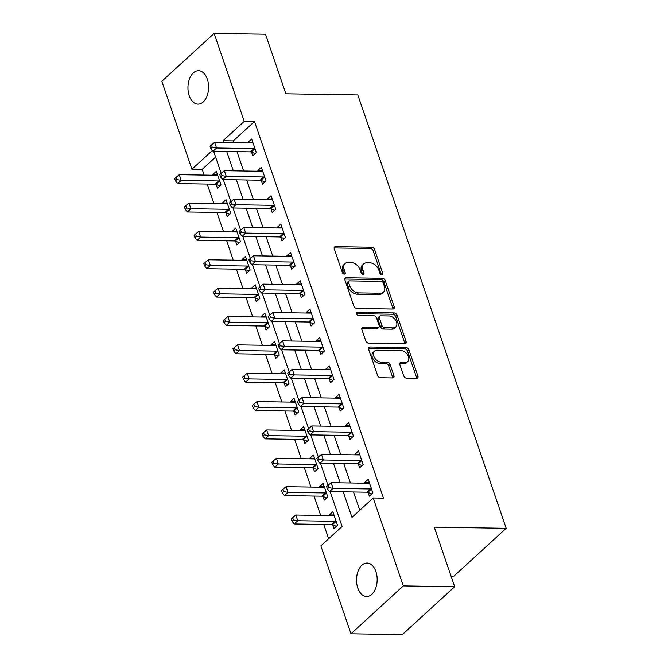<?xml version="1.0" encoding="UTF-8"?>
<svg xmlns="http://www.w3.org/2000/svg" width="668" height="668" viewBox="0 0 668 668"><rect width="100%" height="100%" fill="white"/><g stroke="black" fill="none" stroke-linecap="round" stroke-linejoin="round"><path stroke-width="1" d="M381.82 274.707A1.795 1.219 47.5 0 0 382.497 274.473A1.795 1.219 47.5 0 0 382.697 273.17L374.589 249.506A2.563 1.745 47.5 0 0 371.817 247.244L335.511 246.667A2.563 1.745 47.5 0 0 334.543 247.01A2.563 1.745 47.5 0 0 334.259 248.863L342.358 272.527A1.795 1.219 47.5 0 0 344.304 274.114A1.795 1.219 47.5 0 0 344.98 273.88A1.795 1.219 47.5 0 0 345.181 272.577L344.137 269.513A8.208 5.578 47.5 0 1 345.047 263.559A8.208 5.578 47.5 0 1 348.145 262.491L351.176 262.532A8.208 5.578 47.5 0 1 360.069 269.763L361.112 272.828A1.795 1.219 47.5 0 0 363.058 274.406A1.795 1.219 47.5 0 0 363.743 274.172A1.795 1.219 47.5 0 0 363.935 272.87L362.891 269.814A8.208 5.578 47.5 0 1 363.801 263.86A8.208 5.578 47.5 0 1 366.907 262.783L369.93 262.833A8.208 5.578 47.5 0 1 378.823 270.064L379.875 273.129A1.795 1.219 47.5 0 0 381.82 274.707M381.328 274.615A1.795 1.219 47.5 0 0 381.278 274.464L373.178 250.801A2.563 1.745 47.5 0 0 370.398 248.538L334.125 247.962L335.511 246.667M343.811 274.022A1.795 1.219 47.5 0 0 343.769 273.872L342.717 270.807L344.137 269.513M362.574 274.314A1.795 1.219 47.5 0 0 362.524 274.164L361.48 271.108L362.891 269.814M357.797 588.057A16.717 10.321 90.9 0 1 358.031 571.315A16.717 10.321 90.9 0 1 367.108 563.066A16.717 10.321 90.9 0 1 375.892 571.499A16.717 10.321 90.9 0 1 375.666 588.249A16.717 10.321 90.9 0 1 366.582 596.499A16.717 10.321 90.9 0 1 357.797 588.057M189.219 95.691A16.717 10.321 90.9 0 1 189.453 78.941A16.717 10.321 90.9 0 1 198.538 70.691A16.717 10.321 90.9 0 1 207.314 79.125A16.717 10.321 90.9 0 1 207.088 95.875A16.717 10.321 90.9 0 1 198.004 104.124A16.717 10.321 90.9 0 1 189.219 95.691M403.722 375.892A2.563 1.745 47.5 0 0 406.503 378.155L416.69 378.313A2.563 1.745 47.5 0 0 417.659 377.979A2.563 1.745 47.5 0 0 417.943 376.126L408.941 349.84A2.563 1.745 47.5 0 0 406.169 347.585L369.863 347.001A2.563 1.745 47.5 0 0 368.895 347.343A2.563 1.745 47.5 0 0 368.611 349.197L377.604 375.483A2.563 1.745 47.5 0 0 380.384 377.737L392.692 377.938A2.563 1.745 47.5 0 0 393.661 377.604A2.563 1.745 47.5 0 0 393.945 375.742L390.095 364.494A2.563 1.745 47.5 0 0 387.315 362.231L381.211 362.139A6.855 4.659 47.5 0 1 374.573 357.772A6.855 4.659 47.5 0 1 374.539 351.118A6.855 4.659 47.5 0 1 377.136 350.224L401.034 350.6A6.855 4.659 47.5 0 1 407.672 354.967A6.855 4.659 47.5 0 1 407.705 361.622A6.855 4.659 47.5 0 1 405.109 362.515L401.126 362.457A2.563 1.745 47.5 0 0 400.157 362.791A2.563 1.745 47.5 0 0 399.873 364.644L403.722 375.892M215.622 157.08L202.195 169.371L191.925 169.204L161.815 81.279L214.136 33.4L265.497 34.218L285.887 93.779L357.806 94.923L506.185 528.296L434.267 527.161L454.666 586.721L403.297 585.903L350.984 633.782L320.882 545.856L342.091 526.451L330.159 491.606M214.136 33.4L244.237 121.326L223.029 140.739L223.63 142.484M343.227 491.815L351.986 517.391L373.195 497.977L383.465 498.144L254.508 121.484L244.237 121.326M373.195 497.977L403.297 585.903M392.976 309.05A2.563 1.745 47.5 0 0 393.945 308.716A2.563 1.745 47.5 0 0 394.229 306.854L385.227 280.577A2.563 1.745 47.5 0 0 382.447 278.314L346.149 277.738A2.563 1.745 47.5 0 0 345.181 278.072A2.563 1.745 47.5 0 0 344.897 279.934L353.89 306.22A2.563 1.745 47.5 0 0 356.67 308.474L392.976 309.05M397.084 315.204L406.086 341.49A2.563 1.745 47.5 0 1 405.802 343.352A2.563 1.745 47.5 0 1 404.833 343.686L368.527 343.11A2.563 1.745 47.5 0 1 365.747 340.847L361.897 329.6A2.563 1.745 47.5 0 1 362.181 327.738A2.563 1.745 47.5 0 1 363.15 327.404L377.879 327.637A2.563 1.745 47.5 0 0 378.848 327.303A2.563 1.745 47.5 0 0 379.132 325.441L376.577 317.985A2.563 1.745 47.5 0 0 373.796 315.722L358.466 315.48A1.795 1.219 47.5 0 1 356.729 314.336A1.795 1.219 47.5 0 1 356.72 312.599A1.795 1.219 47.5 0 1 357.405 312.365L394.312 312.95A2.563 1.745 47.5 0 1 397.084 315.204L395.673 316.498L404.674 342.784L406.086 341.49M254.508 121.484L233.299 140.898L233.9 142.643M236.973 151.628L243.611 171.008M246.684 179.993L253.322 199.373M256.395 208.349L263.033 227.73M266.106 236.714L272.744 256.094M275.817 265.079L282.455 284.459M285.528 293.444L292.166 312.824M295.239 321.801L301.878 341.181M304.95 350.166L311.58 369.546M314.661 378.531L321.291 397.911M324.372 406.887L331.002 426.267M334.084 435.252L340.713 454.632M343.795 463.617L350.424 482.997M353.506 491.982L359.768 510.269M251.544 152.137L252.805 155.828L256.337 152.596L251.677 138.977L248.145 142.217L248.371 142.877M261.255 180.502L262.516 184.193L266.048 180.953L261.388 167.342L257.856 170.574L258.082 171.242M270.957 208.859L272.227 212.558L275.759 209.318L271.099 195.707L267.567 198.939L267.793 199.598M280.669 237.224L281.938 240.914L285.47 237.683L280.81 224.064L277.278 227.304L277.504 227.963M290.38 265.588L291.649 269.279L295.181 266.039L290.522 252.429L286.981 255.669L287.215 256.328M300.091 293.953L301.36 297.644L304.892 294.404L300.233 280.794L296.692 284.025L296.926 284.685M309.802 322.31L311.071 326.001L314.603 322.769L309.944 309.15L306.403 312.39L306.637 313.05M319.513 350.675L320.782 354.366L324.314 351.134L319.655 337.515L316.114 340.755L316.34 341.415M329.224 379.04L330.493 382.731L334.025 379.491L329.366 365.88L325.825 369.112L326.051 369.78M338.935 407.396L340.196 411.087L343.736 407.856L339.077 394.245L335.536 397.477L335.762 398.136M348.646 435.761L349.907 439.452L353.447 436.221L348.788 422.602L345.247 425.842L345.473 426.501M358.357 464.126L359.618 467.817L363.158 464.577L358.499 450.967L354.959 454.207L355.184 454.866M368.068 492.491L369.329 496.182L372.869 492.942L368.202 479.332L364.67 482.563L364.895 483.223M202.195 169.371L204.149 175.091M207.23 184.067L213.86 203.448M216.941 212.432L223.571 231.813M226.652 240.797L233.282 260.178M236.363 269.154L242.993 288.534M246.066 297.519L252.704 316.899M255.777 325.884L262.415 345.264M265.488 354.24L272.126 373.629M275.199 382.605L281.838 401.986M284.91 410.97L291.549 430.351M294.621 439.335L301.26 458.716M304.332 467.692L310.971 487.072M314.043 496.057L320.682 515.437M323.755 524.422L328.656 538.742M216.19 184.493L217.459 188.184L220.991 184.944L216.332 171.334L212.791 174.565L213.025 175.225M225.901 212.85L227.17 216.541L230.702 213.309L226.043 199.69L222.502 202.93L222.728 203.59M235.612 241.215L236.881 244.905L240.413 241.674L235.754 228.055L232.214 231.295L232.439 231.955M245.323 269.58L246.584 273.27L250.124 270.031L245.465 256.42L241.925 259.652L242.15 260.32M255.034 297.936L256.295 301.627L259.835 298.396L255.176 284.785L251.636 288.017L251.861 288.676M264.745 326.301L266.006 329.992L269.546 326.761L264.887 313.142L261.347 316.381L261.572 317.041M274.456 354.666L275.717 358.357L279.257 355.117L274.59 341.507L271.058 344.738L271.283 345.406M284.167 383.031L285.428 386.722L288.968 383.482L284.301 369.872L280.769 373.103L280.994 373.763M293.878 411.388L295.139 415.079L298.679 411.847L294.012 398.228L290.48 401.468L290.705 402.128M303.589 439.753L304.85 443.443L308.391 440.212L303.723 426.593L300.191 429.833L300.416 430.493M313.3 468.118L314.561 471.808L318.093 468.569L313.434 454.958L309.902 458.19L310.127 458.858M323.011 496.474L324.272 500.165L327.804 496.934L323.145 483.323L319.613 486.555L319.838 487.214M332.722 524.839L333.983 528.53L337.515 525.298L332.856 511.68L329.324 514.919L329.549 515.579M451.042 576.133L453.864 576.183L506.185 528.296M454.666 586.721L402.345 634.6L350.984 633.782M212.391 150.467L191.925 169.204M369.471 483.022L369.245 483.131A2.614 1.779 47.5 0 1 368.536 483.281L331.144 482.688L326.577 486.613L327.362 488.884L328.773 487.59L320.448 463.241M359.76 454.657L359.534 454.766A2.614 1.779 47.5 0 1 358.825 454.925L321.433 454.332L316.874 458.248L317.651 460.519L319.062 459.225L310.737 434.885M350.049 426.293L349.823 426.409A2.614 1.779 47.5 0 1 349.113 426.56L311.722 425.967L307.163 429.891L307.94 432.154L309.351 430.86L301.026 406.52M298.872 400.224L291.315 378.155M330.627 369.571L330.409 369.68A2.614 1.779 47.5 0 1 329.691 369.83L292.3 369.237L287.741 373.161L288.518 375.433L289.929 374.138L281.604 349.798M320.916 341.206L320.698 341.323A2.614 1.779 47.5 0 1 319.98 341.473L282.589 340.88L278.03 344.805L278.806 347.068L280.218 345.774L271.893 321.433M311.204 312.849L310.987 312.958A2.614 1.779 47.5 0 1 310.278 313.108L272.878 312.515L268.319 316.44L269.095 318.711L270.507 317.417L262.182 293.068M301.493 284.484L301.276 284.593A2.614 1.779 47.5 0 1 300.567 284.743L263.167 284.151L258.608 288.075L259.384 290.346L260.796 289.052L252.471 264.703M250.316 258.416L242.76 236.347M282.071 227.755L281.854 227.871A2.614 1.779 47.5 0 1 281.144 228.022L243.745 227.429L239.186 231.353L239.962 233.616L241.373 232.322L233.049 207.982M272.36 199.398L272.143 199.507A2.614 1.779 47.5 0 1 271.433 199.657L234.034 199.064L229.475 202.988L230.251 205.26L231.662 203.965L223.337 179.617M221.183 173.321L213.635 151.26M226.702 151.461L233.332 170.849M236.414 179.826L243.043 199.206M246.125 208.191L252.754 227.571M255.836 236.555L262.466 255.936M265.547 264.912L272.177 284.292M275.258 293.277L281.888 312.657M284.969 321.642L291.599 341.022M294.671 349.999L301.31 369.387M304.383 378.364L311.021 397.744M314.094 406.728L320.732 426.109M323.805 435.093L330.443 454.474M333.516 463.45L340.154 482.83M233.299 140.898L223.029 140.739M212.791 174.565L217.459 174.64M222.502 202.93L227.17 203.005M232.214 231.295L236.881 231.362M241.925 259.652L246.592 259.727M251.636 288.017L256.303 288.092M261.347 316.381L266.014 316.457M271.058 344.738L275.725 344.813M280.769 373.103L285.436 373.178M290.48 401.468L295.147 401.543M300.191 429.833L304.858 429.9M309.902 458.19L314.57 458.265M319.613 486.555L324.281 486.63M329.324 514.919L333.992 514.995M248.145 142.217L252.813 142.292M257.856 170.574L262.524 170.649M267.567 198.939L272.235 199.014M277.278 227.304L281.946 227.379M286.981 255.669L291.657 255.735M296.692 284.025L301.36 284.1M306.403 312.39L311.071 312.465M316.114 340.755L320.782 340.83M325.825 369.112L330.493 369.187M335.536 397.477L340.204 397.552M345.247 425.842L349.915 425.917M354.959 454.207L359.626 454.273M364.67 482.563L369.337 482.638M363.801 263.86L362.39 265.154A8.208 5.578 47.5 0 0 361.48 271.108M345.047 263.559L343.636 264.854A8.208 5.578 47.5 0 0 342.717 270.807M392.951 309.05A2.563 1.745 47.5 0 0 392.817 308.148L383.816 281.871A2.563 1.745 47.5 0 0 381.036 279.608L344.763 279.032L346.149 277.738M383.248 282.981A1.795 1.219 47.5 0 0 381.303 281.403L349.439 280.894A1.795 1.219 47.5 0 0 348.754 281.128A1.795 1.219 47.5 0 0 348.554 282.43L349.665 285.662A8.208 5.578 47.5 0 0 358.557 292.885L380.334 293.235A8.208 5.578 47.5 0 0 383.44 292.158A8.208 5.578 47.5 0 0 384.351 286.213L383.248 282.981M348.754 281.128L347.343 282.422A1.795 1.219 47.5 0 0 347.143 283.725L348.554 282.43M383.44 292.158L382.021 293.452A8.208 5.578 47.5 0 1 378.923 294.53L357.146 294.179A8.208 5.578 47.5 0 1 348.245 286.956L347.143 283.725M404.808 343.686A2.563 1.745 47.5 0 0 404.674 342.784M361.764 328.698L376.46 328.932A2.563 1.745 47.5 0 0 377.428 328.598L378.848 327.303M356.461 313.668L392.893 314.244L394.312 312.95M393.151 327.879A6.855 4.659 47.5 0 0 395.748 326.986A6.855 4.659 47.5 0 0 395.715 320.331A6.855 4.659 47.5 0 0 389.077 315.964L380.651 315.83A2.563 1.745 47.5 0 0 379.683 316.173A2.563 1.745 47.5 0 0 379.399 318.026L381.954 325.491A2.563 1.745 47.5 0 0 384.735 327.746L393.151 327.879L391.74 329.174A6.855 4.659 47.5 0 0 394.329 328.28L395.748 326.986M379.683 316.173L378.272 317.467A2.563 1.745 47.5 0 0 377.988 319.321L379.399 318.026M391.74 329.174L383.315 329.04A2.563 1.745 47.5 0 1 380.543 326.786L377.988 319.321M395.673 316.498A2.563 1.745 47.5 0 0 392.893 314.244M407.705 361.622L406.286 362.916A6.855 4.659 47.5 0 1 403.697 363.809L399.74 363.751M374.539 351.118L373.128 352.412A6.855 4.659 47.5 0 0 373.153 359.067A6.855 4.659 47.5 0 0 379.8 363.434L381.211 362.139M392.667 377.938A2.563 1.745 47.5 0 0 392.534 377.036L388.676 365.788A2.563 1.745 47.5 0 0 385.895 363.526L379.8 363.434M416.665 378.313A2.563 1.745 47.5 0 0 416.531 377.412L407.53 351.134A2.563 1.745 47.5 0 0 404.75 348.88L368.477 348.304M217.593 175.024L217.376 175.133A2.614 1.779 -132.5 0 1 216.666 175.283L179.266 174.69L181.212 180.368L177.671 183.6L215.071 184.193A2.614 1.779 -132.5 0 1 215.889 184.368L219.881 185.963M176.895 179.592L176.118 177.321L174.707 178.615L175.484 180.886L176.895 179.592L181.212 180.368L218.603 180.961A2.614 1.779 -132.5 0 1 219.43 181.137L219.73 181.253M176.118 177.321L179.266 174.69M177.671 183.6L175.484 180.886M255.076 148.906L254.775 148.78A2.614 1.779 47.5 0 0 253.949 148.605L216.557 148.012L214.612 142.342L252.011 142.935A2.614 1.779 47.5 0 0 252.721 142.785L252.938 142.668M255.226 153.607L251.243 152.02A2.614 1.779 47.5 0 0 250.416 151.845L213.025 151.244L216.557 148.012L212.24 147.236L211.464 144.973L210.053 146.267L210.829 148.53L212.24 147.236M210.829 148.53L213.025 151.244M214.612 142.342L211.464 144.973M227.304 203.381L227.087 203.498A2.614 1.779 -132.5 0 1 226.369 203.648L188.977 203.055L190.923 208.725L187.382 211.965L224.782 212.558A2.614 1.779 -132.5 0 1 225.6 212.733L229.592 214.328M186.606 207.957L185.829 205.686L184.418 206.98L185.195 209.251L186.606 207.957L190.923 208.725L228.314 209.318A2.614 1.779 -132.5 0 1 229.141 209.493L229.441 209.618M185.829 205.686L188.977 203.055M187.382 211.965L185.195 209.251M237.015 231.746L236.798 231.863A2.614 1.779 -132.5 0 1 236.08 232.013L198.688 231.42L200.634 237.09L197.093 240.321L234.493 240.923A2.614 1.779 -132.5 0 1 235.311 241.098L239.303 242.684M196.317 236.313L195.54 234.05L194.129 235.345L194.906 237.608L196.317 236.313L200.634 237.09L238.025 237.683A2.614 1.779 -132.5 0 1 238.852 237.858L239.152 237.983M195.54 234.05L198.688 231.42M197.093 240.321L194.906 237.608M246.726 260.111L246.509 260.219A2.614 1.779 -132.5 0 1 245.791 260.37L208.399 259.777L210.345 265.455L206.804 268.686L244.204 269.279A2.614 1.779 -132.5 0 1 245.022 269.454L249.014 271.049M206.028 264.678L205.251 262.407L203.84 263.701L204.617 265.973L206.028 264.678L210.345 265.455L247.736 266.048A2.614 1.779 -132.5 0 1 248.563 266.223L248.855 266.34M205.251 262.407L208.399 259.777M206.804 268.686L204.617 265.973M264.787 177.262L264.486 177.145A2.614 1.779 47.5 0 0 263.66 176.97L226.268 176.377L224.323 170.699L261.722 171.292A2.614 1.779 47.5 0 0 262.432 171.142L262.649 171.033M264.937 181.972L260.954 180.377A2.614 1.779 47.5 0 0 260.128 180.201L222.736 179.608L226.268 176.377L221.951 175.601L221.175 173.329L219.764 174.624L220.54 176.895L221.951 175.601M220.54 176.895L222.736 179.608M224.323 170.699L221.175 173.329M234.034 199.064L235.979 204.734L232.447 207.973L269.839 208.566A2.614 1.779 47.5 0 1 270.665 208.742L274.648 210.337M274.498 205.627L274.197 205.51A2.614 1.779 47.5 0 0 273.371 205.335L235.979 204.734L231.662 203.965M230.251 205.26L232.447 207.973M243.745 227.429L245.69 233.099L242.158 236.338L279.55 236.931A2.614 1.779 47.5 0 1 280.368 237.107L284.359 238.701M284.209 233.992L283.908 233.867A2.614 1.779 47.5 0 0 283.082 233.691L245.69 233.099L241.373 232.322M239.962 233.616L242.158 236.338M256.437 288.476L256.211 288.584A2.614 1.779 -132.5 0 1 255.502 288.735L218.11 288.142L220.056 293.811L216.516 297.051L253.915 297.644A2.614 1.779 -132.5 0 1 254.733 297.819L258.725 299.414M215.739 293.043L214.962 290.772L213.551 292.066L214.328 294.337L215.739 293.043L220.056 293.811L257.447 294.413A2.614 1.779 -132.5 0 1 258.274 294.588L258.566 294.705M214.962 290.772L218.11 288.142M216.516 297.051L214.328 294.337M293.92 262.349L293.619 262.232A2.614 1.779 47.5 0 0 292.793 262.056L255.401 261.464L253.456 255.794L290.856 256.387A2.614 1.779 47.5 0 0 291.565 256.228L291.782 256.12M294.07 267.058L290.079 265.472A2.614 1.779 47.5 0 0 289.261 265.288L251.869 264.695L255.401 261.464L251.084 260.687L250.308 258.416L248.897 259.71L249.673 261.981L251.084 260.687M249.673 261.981L251.869 264.695M253.456 255.794L250.308 258.416M266.148 316.832L265.922 316.949A2.614 1.779 -132.5 0 1 265.213 317.1L227.821 316.507L229.767 322.176L226.227 325.416L263.626 326.009A2.614 1.779 -132.5 0 1 264.445 326.184L268.436 327.779M225.45 321.4L224.673 319.137L223.262 320.431L224.039 322.694L225.45 321.4L229.767 322.176L267.158 322.769A2.614 1.779 -132.5 0 1 267.977 322.945L268.277 323.07M224.673 319.137L227.821 316.507M226.227 325.416L224.039 322.694M263.167 284.151L265.113 289.829L261.572 293.06L298.972 293.653A2.614 1.779 47.5 0 1 299.79 293.828L303.781 295.423M303.631 290.714L303.33 290.597A2.614 1.779 47.5 0 0 302.504 290.421L265.113 289.829L260.796 289.052M259.384 290.346L261.572 293.06M275.859 345.197L275.634 345.306A2.614 1.779 -132.5 0 1 274.924 345.465L237.532 344.863L239.47 350.541L235.938 353.773L273.337 354.366A2.614 1.779 -132.5 0 1 274.156 354.549L278.147 356.136M235.161 349.765L234.384 347.494L232.965 348.788L233.75 351.059L235.161 349.765L239.47 350.541L276.869 351.134A2.614 1.779 -132.5 0 1 277.688 351.31L277.988 351.426M234.384 347.494L237.532 344.863M235.938 353.773L233.75 351.059M272.878 312.515L274.824 318.185L271.283 321.425L308.683 322.018A2.614 1.779 47.5 0 1 309.501 322.193L313.492 323.788M313.342 319.079L313.041 318.962A2.614 1.779 47.5 0 0 312.215 318.778L274.824 318.185L270.507 317.417M269.095 318.711L271.283 321.425M285.57 373.562L285.345 373.671A2.614 1.779 -132.5 0 1 284.635 373.821L247.244 373.228L249.181 378.906L245.649 382.138L283.04 382.731A2.614 1.779 -132.5 0 1 283.867 382.906L287.858 384.501M244.872 378.13L244.096 375.859L242.676 377.153L243.453 379.424L244.872 378.13L249.181 378.906L286.58 379.499A2.614 1.779 -132.5 0 1 287.399 379.674L287.699 379.791M244.096 375.859L247.244 373.228M245.649 382.138L243.453 379.424M282.589 340.88L284.535 346.55L280.994 349.781L318.394 350.383A2.614 1.779 47.5 0 1 319.212 350.558L323.203 352.145M323.053 347.444L322.753 347.318A2.614 1.779 47.5 0 0 321.926 347.143L284.535 346.55L280.218 345.774M278.806 347.068L280.994 349.781M295.281 401.919L295.056 402.036A2.614 1.779 -132.5 0 1 294.346 402.186L256.955 401.593L258.892 407.263L255.36 410.503L292.751 411.096A2.614 1.779 -132.5 0 1 293.578 411.271L297.561 412.866M254.583 406.495L253.807 404.224L252.387 405.518L253.164 407.789L254.583 406.495L258.892 407.263L296.291 407.856A2.614 1.779 -132.5 0 1 297.11 408.031L297.41 408.156M253.807 404.224L256.955 401.593M255.36 410.503L253.164 407.789M292.3 369.237L294.246 374.915L290.705 378.146L328.105 378.739A2.614 1.779 47.5 0 1 328.923 378.915L332.914 380.51M332.764 375.8L332.464 375.683A2.614 1.779 47.5 0 0 331.637 375.508L294.246 374.915L289.929 374.138M288.518 375.433L290.705 378.146M304.992 430.284L304.767 430.401A2.614 1.779 -132.5 0 1 304.057 430.551L266.666 429.958L268.603 435.628L265.071 438.859L302.462 439.46A2.614 1.779 -132.5 0 1 303.289 439.636L307.272 441.222M264.294 434.851L263.518 432.588L262.098 433.883L262.875 436.146L264.294 434.851L268.603 435.628L306.002 436.221A2.614 1.779 -132.5 0 1 306.821 436.396L307.121 436.521M263.518 432.588L266.666 429.958M265.071 438.859L262.875 436.146M342.467 404.165L342.175 404.048A2.614 1.779 47.5 0 0 341.348 403.873L303.957 403.272L302.011 397.602L339.402 398.195A2.614 1.779 47.5 0 0 340.121 398.044L340.338 397.936M342.626 408.874L338.634 407.28A2.614 1.779 47.5 0 0 337.816 407.104L300.416 406.511L303.957 403.272L299.64 402.503L298.863 400.232L297.452 401.526L298.229 403.798L299.64 402.503M298.229 403.798L300.416 406.511M302.011 397.602L298.863 400.232M314.703 458.649L314.478 458.757A2.614 1.779 -132.5 0 1 313.768 458.908L276.377 458.315L278.314 463.993L274.782 467.224L312.173 467.817A2.614 1.779 -132.5 0 1 313 467.992L316.983 469.587M274.005 463.216L273.229 460.945L271.809 462.239L272.586 464.51L274.005 463.216L278.314 463.993L315.714 464.586A2.614 1.779 -132.5 0 1 316.532 464.761L316.832 464.878M273.229 460.945L276.377 458.315M274.782 467.224L272.586 464.51M311.722 425.967L313.668 431.637L310.127 434.876L347.527 435.469A2.614 1.779 47.5 0 1 348.345 435.645L352.337 437.239M352.178 432.53L351.886 432.405A2.614 1.779 47.5 0 0 351.059 432.229L313.668 431.637L309.351 430.86M307.94 432.154L310.127 434.876M324.414 487.014L324.189 487.122A2.614 1.779 -132.5 0 1 323.479 487.273L286.088 486.68L288.025 492.349L284.493 495.589L321.884 496.182A2.614 1.779 -132.5 0 1 322.711 496.357L326.694 497.952M283.716 491.581L282.94 489.31L281.52 490.604L282.297 492.875L283.716 491.581L288.025 492.349L325.425 492.951A2.614 1.779 -132.5 0 1 326.243 493.126L326.543 493.243M282.94 489.31L286.088 486.68M284.493 495.589L282.297 492.875M321.433 454.332L323.379 460.001L319.838 463.233L357.238 463.826A2.614 1.779 47.5 0 1 358.056 464.01L362.048 465.596M361.889 460.887L361.588 460.77A2.614 1.779 47.5 0 0 360.77 460.594L323.379 460.001L319.062 459.225M317.651 460.519L319.838 463.233M334.125 515.37L333.9 515.487A2.614 1.779 -132.5 0 1 333.19 515.638L295.799 515.045L297.736 520.714L294.204 523.954L331.595 524.547A2.614 1.779 -132.5 0 1 332.422 524.722L336.405 526.317M293.427 519.938L292.651 517.675L291.231 518.969L292.008 521.232L293.427 519.938L297.736 520.714L335.136 521.307A2.614 1.779 -132.5 0 1 335.954 521.483L336.254 521.608M292.651 517.675L295.799 515.045M294.204 523.954L292.008 521.232M331.144 482.688L333.081 488.366L329.549 491.598L366.949 492.191A2.614 1.779 47.5 0 1 367.767 492.366L371.759 493.961M371.6 489.252L371.299 489.135A2.614 1.779 47.5 0 0 370.481 488.959L333.081 488.366L328.773 487.59M327.362 488.884L329.549 491.598M381.278 274.464L382.697 273.17M343.769 273.872L345.181 272.577M362.524 274.164L363.935 272.87M370.398 248.538L371.817 247.244M373.178 250.801L374.589 249.506M381.036 279.608L382.447 278.314M383.816 281.871L385.227 280.577M392.817 308.148L394.229 306.854M348.245 286.956L349.665 285.662M357.146 294.179L358.557 292.885M378.923 294.53L380.334 293.235M361.764 328.673L363.15 327.404M376.46 328.932L377.879 327.637M356.428 313.25L357.405 312.365M380.543 326.786L381.954 325.491M383.315 329.04L384.735 327.746M399.74 363.726L401.126 362.457M403.697 363.809L405.109 362.515M385.895 363.526L387.315 362.231M388.676 365.788L390.095 364.494M392.534 377.036L393.945 375.742M368.477 348.279L369.863 347.001M404.75 348.88L406.169 347.585M407.53 351.134L408.941 349.84M416.531 377.412L417.943 376.126M215.071 184.193L218.603 180.961M215.889 184.368L219.43 181.137M254.775 148.78L251.243 152.02M253.949 148.605L250.416 151.845M224.782 212.558L228.314 209.318M225.6 212.733L229.141 209.493M234.493 240.923L238.025 237.683M235.311 241.098L238.852 237.858M244.204 269.279L247.736 266.048M245.022 269.454L248.563 266.223M264.486 177.145L260.954 180.377M263.66 176.97L260.128 180.201M274.197 205.51L270.665 208.742M273.371 205.335L269.839 208.566M283.908 233.867L280.368 237.107M283.082 233.691L279.55 236.931M253.915 297.644L257.447 294.413M254.733 297.819L258.274 294.588M293.619 262.232L290.079 265.472M292.793 262.056L289.261 265.288M263.626 326.009L267.158 322.769M264.445 326.184L267.977 322.945M303.33 290.597L299.79 293.828M302.504 290.421L298.972 293.653M273.337 354.366L276.869 351.134M274.156 354.549L277.688 351.31M313.041 318.962L309.501 322.193M312.215 318.778L308.683 322.018M283.04 382.731L286.58 379.499M283.867 382.906L287.399 379.674M322.753 347.318L319.212 350.558M321.926 347.143L318.394 350.383M292.751 411.096L296.291 407.856M293.578 411.271L297.11 408.031M332.464 375.683L328.923 378.915M331.637 375.508L328.105 378.739M302.462 439.46L306.002 436.221M303.289 439.636L306.821 436.396M342.175 404.048L338.634 407.28M341.348 403.873L337.816 407.104M312.173 467.817L315.714 464.586M313 467.992L316.532 464.761M351.886 432.405L348.345 435.645M351.059 432.229L347.527 435.469M321.884 496.182L325.425 492.951M322.711 496.357L326.243 493.126M361.588 460.77L358.056 464.01M360.77 460.594L357.238 463.826M331.595 524.547L335.136 521.307M332.422 524.722L335.954 521.483M371.299 489.135L367.767 492.366M370.481 488.959L366.949 492.191"/></g></svg>
